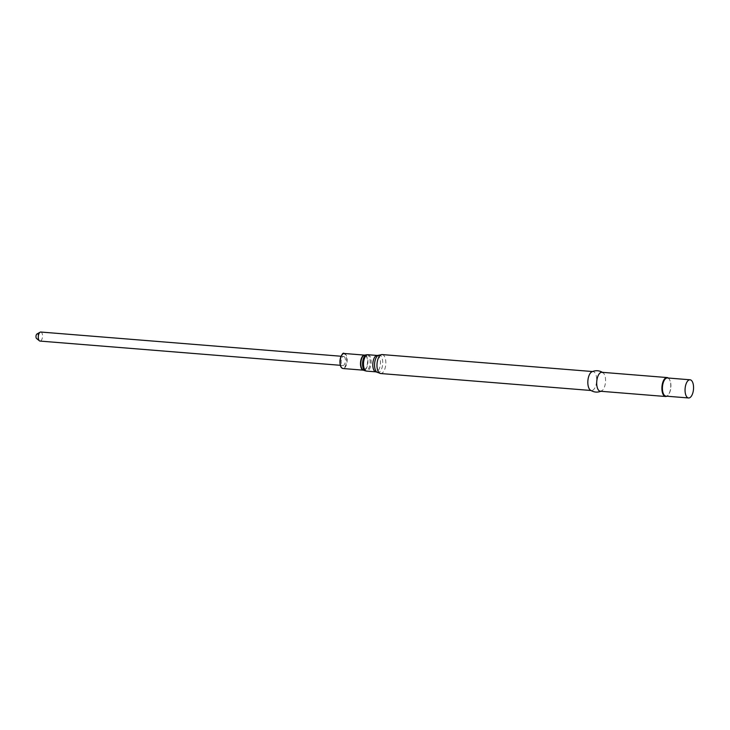 <?xml version="1.0" encoding="UTF-8"?>
<svg xmlns="http://www.w3.org/2000/svg" width="730" height="730" viewBox="0 0 730 730"><rect width="100%" height="100%" fill="white"/><g stroke="black" fill="none" stroke-linecap="round" stroke-linejoin="round"><path stroke-width="0.55" stroke-dasharray="3.65 2.74" d="M667.402 377.957A9.125 4.207 -85.4 0 1 669.474 379.463A9.125 4.207 -85.4 0 1 668.224 394.994A9.125 4.207 -85.4 0 1 665.933 396.144M668.297 378.03A9.508 4.389 -85.4 0 1 669.255 379.116A9.508 4.389 -85.4 0 1 667.95 395.304A9.508 4.389 -85.4 0 1 666.828 396.217M601.885 372.291A9.508 4.389 -85.4 0 1 603.007 372.711A9.508 4.389 -85.4 0 1 605.498 382.118A9.508 4.389 -85.4 0 1 601.529 391.006A9.508 4.389 -85.4 0 1 600.361 391.243M591.857 371.816A9.508 4.389 -85.4 0 1 593.025 371.579A9.508 4.389 -85.4 0 1 596.629 381.407A9.508 4.389 -85.4 0 1 591.501 390.532A9.508 4.389 -85.4 0 1 590.378 390.112M344.286 356.714A4.544 2.099 -85.4 0 1 345.317 361.834A4.544 2.099 -85.4 0 1 342.945 365.511A4.544 2.099 -85.4 0 1 342.178 365.1A4.544 2.099 -85.4 0 1 341.339 359.936A4.544 2.099 -85.4 0 1 343.675 356.45A4.544 2.099 -85.4 0 1 344.286 356.714M40.78 332.031A4.544 2.099 -85.4 0 1 42.504 336.722A4.544 2.099 -85.4 0 1 40.05 341.083M36.947 334.002A2.373 1.095 -85.4 0 1 38.188 336.375A2.373 1.095 -85.4 0 1 36.582 338.519M382.164 354.579A9.508 4.389 -85.4 0 1 385.768 364.407A9.508 4.389 -85.4 0 1 380.64 373.523M378.277 355.309A8.769 4.042 -85.4 0 1 382.675 364.151A8.769 4.042 -85.4 0 1 376.917 372.181M377.282 355.464A8.231 3.796 -85.4 0 1 380.403 363.969A8.231 3.796 -85.4 0 1 375.959 371.862M368.002 354.716A8.231 3.796 -85.4 0 1 371.123 363.221A8.231 3.796 -85.4 0 1 366.679 371.114M366.551 354.78A8.103 3.741 -85.4 0 1 370.073 363.138A8.103 3.741 -85.4 0 1 365.265 370.822M364.562 355.127A7.592 3.504 -85.4 0 1 367.856 362.956A7.592 3.504 -85.4 0 1 363.348 370.165A7.546 3.486 -85.4 0 0 363.403 370.174L363.403 370.174A7.546 3.486 -85.4 0 0 367.482 362.929A7.546 3.486 -85.4 0 0 364.617 355.127L364.562 355.127M344.241 353.484A7.546 3.486 -85.4 0 1 347.106 361.286A7.546 3.486 -85.4 0 1 343.027 368.531M342.215 354.588A7.181 3.312 -85.4 0 1 346.659 360.529A7.181 3.312 -85.4 0 1 341.768 367.728A7.181 3.312 -85.4 0 1 341.211 367.117M602.423 372.337L603.007 372.711M600.899 391.289L601.529 391.006M593.025 371.579L592.486 371.534M591.501 390.532L590.962 390.486M343.675 356.45L341.056 356.24M342.945 365.511L340.326 365.301"/><path stroke-width="1.09" d="M687.341 397.448A9.125 4.207 -85.4 0 1 685.269 387.165A9.125 4.207 -85.4 0 1 690.042 379.782A9.125 4.207 -85.4 0 1 693.5 389.218A9.125 4.207 -85.4 0 1 688.572 397.969A9.125 4.207 -85.4 0 1 687.341 397.448M688.572 397.969L665.933 396.144A9.125 4.207 -85.4 0 1 664.711 395.623A9.125 4.207 -85.4 0 1 662.639 385.33A9.125 4.207 -85.4 0 1 667.402 377.957L690.042 379.782M666.828 396.217A9.508 4.389 -85.4 0 1 665.568 396.499A9.508 4.389 -85.4 0 1 664.282 395.961A9.508 4.389 -85.4 0 1 662.128 385.239A9.508 4.389 -85.4 0 1 667.092 377.556A9.508 4.389 -85.4 0 1 668.297 378.03M665.568 396.499L600.361 391.243A9.508 4.389 -85.4 0 1 599.074 390.696A9.508 4.389 -85.4 0 1 596.921 379.974A9.508 4.389 -85.4 0 1 601.885 372.291L667.092 377.556M601.529 391.006C597.651 392.713 593.937 392.421 590.378 390.112A9.508 4.389 -85.4 0 1 590.214 389.984A9.508 4.389 -85.4 0 1 587.905 380.503A9.508 4.389 -85.4 0 1 591.857 371.816C595.735 370.11 599.449 370.411 603.007 372.711M340.326 365.301L40.05 341.083A4.544 2.099 -85.4 0 1 39.438 340.828A4.544 2.099 -85.4 0 1 39.274 340.682A4.544 2.099 -85.4 0 1 38.343 336.192A4.544 2.099 -85.4 0 1 40.132 332.187A4.544 2.099 -85.4 0 1 40.78 332.031L341.056 356.24M39.438 340.828L36.582 338.519A2.373 1.095 -85.4 0 1 36.5 338.446A2.373 1.095 -85.4 0 1 36.007 336.101A2.373 1.095 -85.4 0 1 36.947 334.002L40.132 332.187M590.962 390.486L380.64 373.523A9.508 4.389 -85.4 0 1 379.354 372.984A9.508 4.389 -85.4 0 1 377.2 362.262A9.508 4.389 -85.4 0 1 382.164 354.579L592.486 371.534M378.277 355.309L377.282 355.464A8.231 3.796 -85.4 0 0 372.984 362.116A8.231 3.796 -85.4 0 0 374.846 371.397A8.231 3.796 -85.4 0 0 375.959 371.862L376.917 372.181A8.769 4.042 -85.4 0 1 376.762 372.063A8.769 4.042 -85.4 0 1 374.627 363.321A8.769 4.042 -85.4 0 1 378.277 355.309L382.164 354.579M375.959 371.862L366.679 371.114A8.231 3.796 -85.4 0 1 365.575 370.648A8.231 3.796 -85.4 0 1 363.704 361.368A8.231 3.796 -85.4 0 1 368.002 354.716L377.282 355.464M366.551 354.78L364.562 355.127A7.592 3.504 -85.4 0 0 360.948 361.688A7.592 3.504 -85.4 0 0 362.728 369.809A7.592 3.504 -85.4 0 0 363.348 370.165L365.265 370.822A8.103 3.741 -85.4 0 1 364.599 370.448A8.103 3.741 -85.4 0 1 362.701 361.779A8.103 3.741 -85.4 0 1 366.551 354.78L368.002 354.716M343.027 368.531L363.376 370.174A7.546 3.486 -85.4 0 1 362.381 369.745A7.546 3.486 -85.4 0 1 360.666 361.25A7.546 3.486 -85.4 0 1 364.589 355.118L344.241 353.484A7.546 3.486 -85.4 0 0 340.299 359.58A7.546 3.486 -85.4 0 0 342.014 368.102A7.546 3.486 -85.4 0 0 343.027 368.531L341.859 368.039C341.832 367.719 340.116 368.121 339.979 360.611C341.457 354.661 342.881 352.289 344.241 353.484M341.211 367.117A7.181 3.312 -85.4 0 1 340.007 360.711A7.181 3.312 -85.4 0 1 342.215 354.588M376.917 372.181L380.64 373.523M365.265 370.822L366.679 371.114"/></g></svg>
